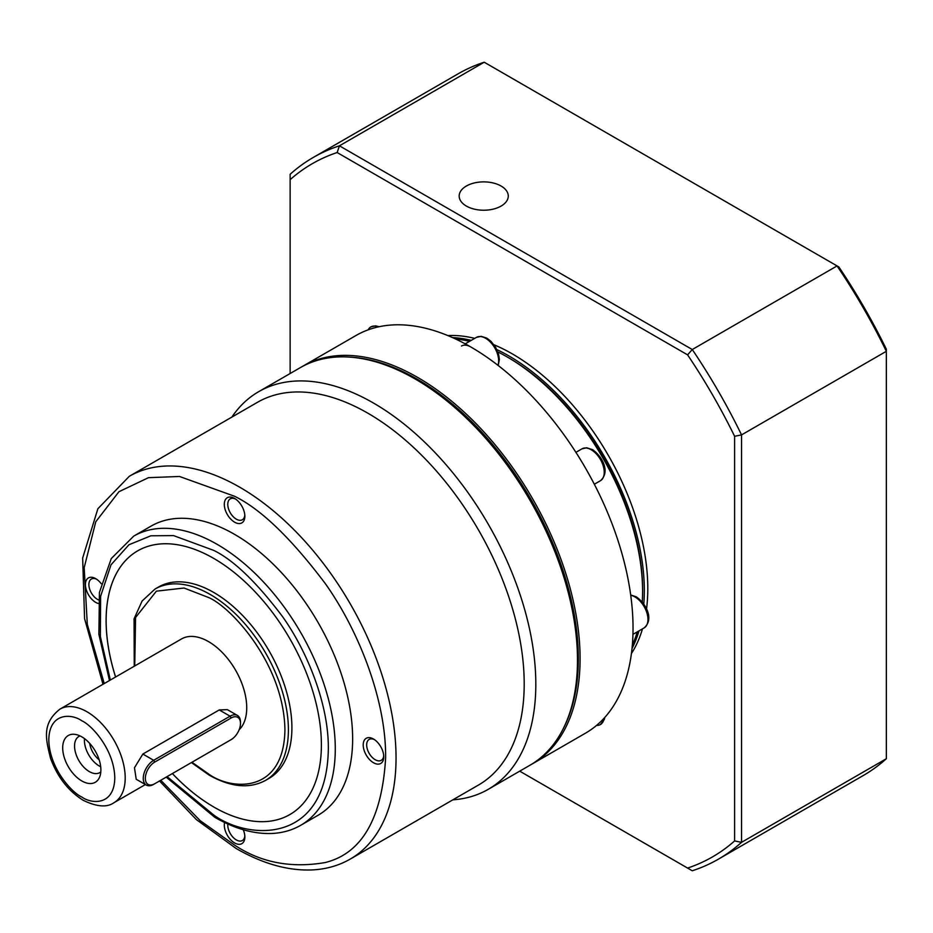 <?xml version="1.0" encoding="UTF-8"?>
<svg xmlns="http://www.w3.org/2000/svg" width="933" height="933" viewBox="0 0 933 933"><rect width="100%" height="100%" fill="white"/><g stroke="black" fill="none" stroke-linecap="round" stroke-linejoin="round"><path stroke-width="1.4" d="M563.567 728.043A228.352 131.833 -120 0 0 416.876 378.985A228.352 131.833 -120 0 0 349.409 357.094M531.227 764.489A229.576 132.544 -120 0 0 532.533 763.754A229.576 132.544 -120 0 0 567.731 579.79A229.576 132.544 -120 0 0 417.751 377.48A229.576 132.544 -120 0 0 302.968 366.121A229.576 132.544 -120 0 0 301.662 366.879M532.533 763.754L585.492 733.175A229.576 132.544 -120 0 0 633.04 628.084A229.576 132.544 -120 0 0 585.492 468.086A229.576 132.544 -120 0 0 470.699 346.913A229.576 132.544 -120 0 0 355.916 335.542L302.968 366.121M632.317 645.298A191.522 110.572 -120 0 0 637.251 631.886M642.266 602.088A191.522 110.572 -120 0 0 642.592 591.499A191.522 110.572 -120 0 0 507.167 356.942L507.167 356.942A191.522 110.572 -120 0 0 497.837 351.916M642.592 591.499L642.592 589.493A189.061 109.161 -120 0 0 508.905 357.945L507.167 356.942M469.521 341.361A191.522 110.572 -120 0 0 455.432 338.924M470.699 346.913A18.415 10.636 -120 0 0 461.497 346.003M496.846 349.595A191.522 110.572 60 0 1 644.318 590.496A191.522 110.572 60 0 1 643.782 604.106M638.988 630.883A191.522 110.572 60 0 1 632.014 648.528M631.419 653.578A191.522 110.572 -120 0 0 642.464 628.877M646.534 609.039A191.522 110.572 -120 0 0 647.794 588.49A191.522 110.572 -120 0 0 493.954 344.744M466.36 186.029A24.55 14.182 -0 0 0 459.176 196.058A24.55 14.182 -0 0 0 474.326 209.144A24.55 14.182 -0 0 0 501.091 206.076A24.55 14.182 -0 0 0 508.275 196.058A24.55 14.182 -0 0 0 493.125 182.961A24.55 14.182 -0 0 0 466.36 186.029M474.734 338.364A191.522 110.572 -120 0 0 447.817 335.565M290.14 373.515L290.14 179.672A400.222 231.069 60 0 1 337.151 152.534L687.586 354.855A400.222 231.069 60 0 1 734.609 436.282L734.609 840.936A400.222 231.069 60 0 1 687.586 868.075L519.716 771.159M452.482 337.583A191.522 110.572 60 0 1 471.258 340.37M337.151 152.534L339.425 145.816A405.132 233.903 -120 0 0 313.278 157.444A405.132 233.903 -120 0 0 290.14 174.273L290.14 179.672M718.41 859.153L863.212 775.556A405.132 233.903 -120 0 0 886.35 758.727L741.548 842.324A405.132 233.903 -120 0 1 718.41 859.153A405.132 233.903 -120 0 1 692.263 870.781L687.586 868.075M734.609 436.282L741.548 434.895L741.548 842.324L734.609 840.936M886.35 758.727L886.35 351.298A405.132 233.903 -120 0 0 837.064 265.928L838.884 266.978A401.202 231.641 -120 0 1 886.35 349.199L886.35 351.298L741.548 434.895A405.132 233.903 -120 0 0 692.263 349.525L687.586 354.855M484.227 62.219L837.064 265.928L692.263 349.525L339.425 145.816L484.227 62.219A405.132 233.903 -120 0 0 458.08 73.847L313.278 157.444M478.442 785.061A220.981 127.588 -120 0 0 512.31 607.989A220.981 127.588 -120 0 0 367.952 413.249A220.981 127.588 -120 0 0 257.461 402.31L129.302 476.296A220.981 127.588 60 0 1 239.793 487.248A220.981 127.588 60 0 1 384.151 681.976A220.981 127.588 60 0 1 350.283 859.06L478.442 785.061M452.855 799.838A229.576 132.544 -120 0 0 488.262 789.318A229.576 132.544 -120 0 0 523.46 605.354A229.576 132.544 -120 0 0 373.48 403.044A229.576 132.544 -120 0 0 258.686 391.673A229.576 132.544 -120 0 0 231.874 417.086M488.262 789.318L529.932 765.258A229.576 132.544 -120 0 0 577.48 660.156A229.576 132.544 -120 0 0 415.15 378.985L415.15 378.985A229.576 132.544 -120 0 0 300.356 367.614L258.686 391.673M234.58 522.165A14.531 8.385 60 0 1 224.305 504.368A14.531 8.385 60 0 1 234.58 498.444L234.58 498.444A14.531 8.385 60 0 1 244.854 516.229A14.531 8.385 60 0 1 234.58 522.165M235.489 499.015A12.071 6.974 -120 0 0 230.276 498.84A12.071 6.974 -120 0 0 228.433 508.52A12.071 6.974 -120 0 0 236.317 519.156A12.071 6.974 -120 0 0 242.358 519.751A12.071 6.974 -120 0 0 244.819 515.156M243.256 829.729A14.531 8.385 60 0 1 244.854 837.006A14.531 8.385 60 0 1 234.58 842.931A14.531 8.385 60 0 1 224.608 822.486M227.839 823.991A12.071 6.974 -120 0 0 236.317 839.922A12.071 6.974 -120 0 0 242.358 840.528A12.071 6.974 -120 0 0 244.819 835.933M133.734 536.113L151.099 526.095A166.96 96.402 60 0 1 234.58 534.364A166.96 96.402 60 0 1 343.659 681.487A166.96 96.402 60 0 1 318.06 815.279L300.706 825.308A166.96 96.402 60 0 0 326.293 691.516A166.96 96.402 60 0 0 217.214 544.382A166.96 96.402 60 0 0 133.734 536.113L111.272 558.564L99.423 592.432L98.886 634.347L109.476 680.542M373.48 762.739A14.531 8.385 60 0 1 363.205 744.942A14.531 8.385 60 0 1 373.48 739.018L373.48 739.018A14.531 8.385 60 0 1 383.755 756.803A14.531 8.385 60 0 1 373.48 762.739M374.39 739.589A12.071 6.974 -120 0 0 369.176 739.414A12.071 6.974 -120 0 0 367.322 749.094A12.071 6.974 -120 0 0 375.218 759.73A12.071 6.974 -120 0 0 381.247 760.325A12.071 6.974 -120 0 0 383.708 755.742M98.128 603.429A14.531 8.385 60 0 1 95.679 602.356A14.531 8.385 60 0 1 85.416 584.559A14.531 8.385 60 0 1 95.679 578.635L95.679 578.635A14.531 8.385 60 0 1 101.184 583.65M96.589 579.206A12.071 6.974 -120 0 0 91.387 579.031A12.071 6.974 -120 0 0 89.533 588.711A12.071 6.974 -120 0 0 97.417 599.348A12.071 6.974 -120 0 0 98.443 599.872M577.48 660.156L577.48 658.162A227.116 131.133 -120 0 0 416.888 379.988L415.15 378.985M137.652 550.867A152.231 87.889 -120 0 0 115.61 676.996M172.395 773.55A152.231 87.889 -120 0 0 213.785 806.987A152.231 87.889 60 0 1 172.36 773.562M115.575 677.02A152.231 87.889 60 0 1 137.629 550.878A152.231 87.889 60 0 1 213.75 558.412A152.231 87.889 60 0 1 313.196 692.566A152.231 87.889 60 0 1 289.86 814.556A152.231 87.889 60 0 1 213.75 807.01A152.231 87.889 -120 0 0 289.883 814.544M155.03 589.026L158.54 587.009A110.491 63.794 60 0 1 213.785 592.478A110.491 63.794 60 0 1 285.964 689.849A110.491 63.794 60 0 1 269.031 778.379L265.52 780.408A110.491 63.794 60 0 0 282.454 691.866A110.491 63.794 60 0 0 210.275 594.508A110.491 63.794 60 0 0 155.03 589.026L142.073 601.062L134.06 618.847L134.247 666.244M146.306 785.085L136.218 779.265L134.469 767.742L142.854 754.051L219.243 709.943L227.337 709.64L237.437 715.459A14.73 8.502 -60 0 1 240.481 722.212L240.481 723.413A13.26 7.651 -60 0 1 231.104 739.647L153.677 784.361A14.73 8.502 -60 0 1 146.306 785.085A14.73 8.502 -60 0 1 144.055 773.282A14.73 8.502 -60 0 1 153.677 760.302L230.066 716.194A14.73 8.502 -60 0 1 237.437 715.459M59.992 709.103C41.623 723.6 45.787 739.041 50.51 758.226C57.414 777.002 68.354 791.056 83.317 800.362C96.892 806.87 107.132 807.64 114.013 802.672A54.021 31.186 60 0 0 122.293 759.38A54.021 31.186 60 0 0 87.002 711.786A54.021 31.186 60 0 0 59.992 709.103L181.527 638.942A54.021 31.186 60 0 1 208.537 641.612A54.021 31.186 60 0 1 242.685 685.685A54.021 31.186 60 0 1 239.128 729.793M81.801 780.944A27.01 15.593 60 0 1 63.012 752.056A27.01 15.593 60 0 1 74.978 734.364A27.01 15.593 60 0 1 81.801 736.848A27.01 15.593 60 0 1 99.633 777.061A27.01 15.593 60 0 1 81.801 780.944M80.063 735.939A20.876 12.047 -120 0 0 78.873 736.475A20.876 12.047 -120 0 0 75.678 753.199A20.876 12.047 -120 0 0 89.311 771.591A20.876 12.047 -120 0 0 99.749 772.629A20.876 12.047 -120 0 0 100.811 771.871M84.483 738.609A20.876 12.047 -120 0 0 99.155 765.911A20.876 12.047 -120 0 0 100.706 766.716M89.708 743.391A16.316 9.423 -120 0 0 99.178 759.789M230.089 740.242A14.73 8.502 -60 0 1 230.066 740.254L231.104 739.647M153.677 784.361L154.715 783.755A13.26 7.651 -60 0 1 145.338 778.344A13.26 7.651 -60 0 1 154.715 762.098L231.104 718.002A13.26 7.651 -60 0 1 240.481 723.413M632.947 634.37L644.155 627.897A18.415 10.636 -120 0 0 646.977 613.133A18.415 10.636 -120 0 0 634.953 596.91A18.415 10.636 -120 0 0 630.731 595.289M591.219 449.753A18.415 10.636 -120 0 0 582.005 448.831L586.729 447.77L592.443 449.624C601.435 455.584 611.022 471.433 600.42 480.728A18.415 10.636 -120 0 0 603.243 465.975A18.415 10.636 -120 0 0 591.219 449.753M497.954 365.304A18.415 10.636 -120 0 0 485.638 338.294A18.415 10.636 -120 0 0 476.425 337.384L481.148 336.323L486.863 338.166L491.085 341.431L495.668 347.368L498.677 354.61L499.377 359.485L498.222 365.514M376.559 327.296L373.888 327.996M378.203 326.912A18.415 10.636 -120 0 0 370.844 326.923A18.415 10.636 -120 0 0 368.185 329.839M596.572 725.408A18.415 10.636 -120 0 0 600.42 724.556A18.415 10.636 -120 0 0 604.106 718.188M601.004 721.384L602.951 719.425M104.239 683.562L87.294 624.352L84.18 567.649L95.772 521.769L118.946 491.714L148.475 477.673L179.474 476.471L234.58 496.263C260.832 509.103 291.049 538.166 325.209 583.475C357.654 628.97 386.227 699.027 385.632 757.899C382.005 818.533 361.864 853.415 325.209 862.547C291.049 868.401 260.832 862.593 234.58 845.1L200.175 820.655L160.779 780.256M110.339 680.04L100.379 636.539L100.612 596.339L111.004 564.815L128.976 544.744L150.901 535.787L173.561 535.6L213.75 550.4C233.658 560.127 256.587 582.18 282.501 616.561C307.109 651.071 328.789 704.217 328.334 748.872C326.772 845.904 247.268 839.7 213.75 815.034L167.077 776.618M134.749 665.952L135.565 617.506L156.382 591.16L184.034 588.023L208.537 597.505C230.883 606.87 283.889 663.934 284.927 729.828C283.889 794.519 230.883 790.379 208.537 773.935L191.953 762.261M81.801 796.992C72.144 792.945 49.262 768.302 48.808 739.846C49.262 711.914 72.144 713.698 81.801 720.801C91.446 724.848 114.327 749.491 114.782 777.935C114.327 805.879 91.446 804.094 81.801 796.992M219.243 709.943L230.066 716.194L231.104 718.002M142.854 754.051L153.677 760.302L154.715 762.098M630.685 594.951L636.178 596.793C645.17 602.753 654.756 618.591 644.155 627.897M370.844 326.923L375.567 325.862L379.195 326.702M594.333 484.25L600.42 480.728M575.918 452.353L582.005 448.831M465.217 343.857L476.425 337.384M604.794 717.442L604.327 719.46L600.42 724.556M129.302 476.296L97.872 508.753L82.664 558.016L84.565 618.579L102.992 684.286M159.52 780.979L196.408 819.629L236.107 848.47C262.686 863.783 288.099 870.932 312.333 869.918C326.235 869.218 338.889 865.591 350.283 859.06M166.202 777.131L214.765 817.285C234.836 828.831 253.986 834.23 272.226 833.461C282.664 832.924 292.157 830.207 300.706 825.308M191.428 762.564L209.05 775.055C230.603 787.242 249.426 789.026 265.52 780.408M114.013 802.672L145.385 784.56"/></g></svg>
